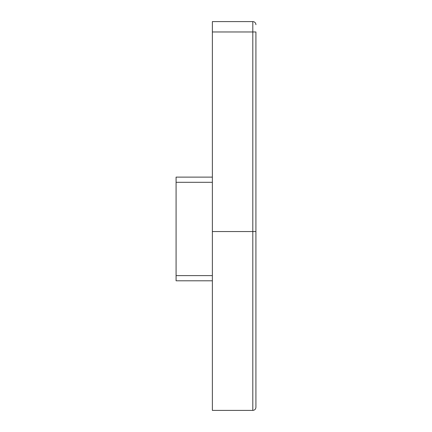<?xml version="1.0" encoding="UTF-8"?>
<svg xmlns="http://www.w3.org/2000/svg" width="432" height="432" viewBox="0 0 432 432"><rect width="100%" height="100%" fill="white"/><g stroke="black" fill="none" stroke-linecap="round" stroke-linejoin="round"><path stroke-width="0.65" d="M212.371 31.968L212.371 21.6L252.806 21.6L252.806 31.968L255.917 31.968L255.917 231.552L252.806 231.552L252.806 31.968L212.371 31.968L212.371 410.4L252.806 410.4L252.806 231.552L212.371 231.552M255.917 231.552L255.917 407.29C255.733 409.18 254.696 410.216 252.806 410.4M212.371 280.8L176.083 280.8L176.083 177.12L212.371 177.12M252.806 21.6A3.11 3.11 0 0 1 255.917 24.71A3.11 3.11 0 0 0 252.806 21.6A3.11 3.11 0 0 1 255.917 24.71A3.11 3.11 0 0 0 252.806 21.6M176.083 275.616L212.371 275.616M212.371 182.304L176.083 182.304"/></g></svg>
